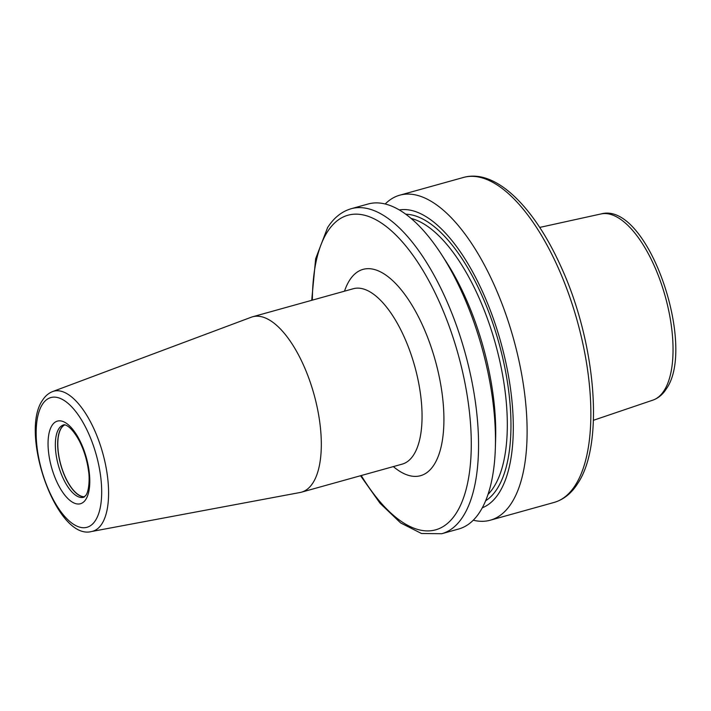 <?xml version="1.0" encoding="UTF-8"?>
<svg xmlns="http://www.w3.org/2000/svg" width="711" height="711" viewBox="0 0 711 711"><rect width="100%" height="100%" fill="white"/><g stroke="black" fill="none" stroke-linecap="round" stroke-linejoin="round"><path stroke-width="1.07" d="M64.692 424.911A37.416 15.758 -105.6 0 0 61.253 428.226A37.416 15.758 74.4 0 0 62.346 469.58A37.416 15.758 74.4 0 0 84.689 496.731M84.502 496.882A37.541 15.802 74.4 0 1 62.177 469.456A37.541 15.802 74.4 0 1 61.137 428.138A37.541 15.802 -105.6 0 1 64.452 424.885M312.929 482.885A91.044 38.332 74.4 0 1 301.446 492.181A91.044 38.332 74.4 0 1 300.086 492.501L91.639 531.499A72.682 30.6 74.4 0 0 101.895 523.829A72.682 30.6 74.4 0 0 98.278 439.345A72.682 30.6 74.4 0 0 52.676 391.548L251.276 317.213A91.044 38.332 -105.6 0 1 252.609 316.777A91.044 38.332 -105.6 0 1 308.965 378.608A91.044 38.332 -105.6 0 1 312.929 482.885M479.952 511.778A168.694 71.029 74.4 0 1 458.693 529.002L441.735 533.721A168.694 71.029 74.4 0 0 463.003 516.497A168.694 71.029 74.4 0 0 455.662 323.274A168.694 71.029 74.4 0 0 351.234 208.705L368.182 203.986A168.694 71.029 -105.6 0 1 441.54 254.538A168.694 71.029 -105.6 0 1 495.363 447.814A168.694 71.029 -105.6 0 1 479.952 511.778M495.363 447.814L495.62 439.14A154.758 65.154 -105.6 0 0 446.25 261.835L441.54 254.538M399.342 209.932A154.758 65.154 -105.6 0 1 493.452 318.884A154.758 65.154 -105.6 0 1 499.042 492.936A154.758 65.154 74.4 0 1 482.289 507.805M463.545 177.43C495.611 168.48 533.988 206.821 560.721 266.101C595.774 341.742 604.714 443.842 577.714 483.498C571.493 493.327 563.61 499.646 554.047 502.455A168.694 71.029 74.4 0 0 575.315 485.231A168.694 71.029 74.4 0 0 567.973 291.999A168.694 71.029 74.4 0 0 463.545 177.43L399.795 195.178A168.694 71.029 -105.6 0 1 504.223 309.756A168.694 71.029 -105.6 0 1 511.565 502.979A168.694 71.029 74.4 0 1 490.297 520.203A168.694 71.029 74.4 0 1 473.268 520.212M399.795 195.178A168.694 71.029 -105.6 0 0 385.211 203.977M63.528 424.956A37.541 15.802 -105.6 0 0 58.8 428.795A37.541 15.802 74.4 0 0 60.435 471.793A37.541 15.802 74.4 0 0 83.676 497.291L86.004 495.185C89.302 490.403 89.675 477.277 88.546 471.126C87.124 460.266 84.04 450.161 79.285 440.82C69.749 423.418 63.226 424.476 63.528 424.956M85.835 499.371A42.9 18.059 74.4 0 1 56.711 481.569A42.9 18.059 74.4 0 1 52.01 425.48A42.9 18.059 -105.6 0 1 81.134 443.291A42.9 18.059 -105.6 0 1 85.835 499.371M95.478 520.425A67.349 28.351 74.4 0 1 49.752 492.474A67.349 28.351 74.4 0 1 42.367 404.426A67.349 28.351 74.4 0 1 88.093 432.377A67.349 28.351 74.4 0 1 95.478 520.425M301.446 492.181L402.195 464.132A91.044 38.332 -105.6 0 0 413.669 454.836A91.044 38.332 -105.6 0 0 409.705 350.559A91.044 38.332 -105.6 0 0 353.349 288.719L252.609 316.777M393.343 466.594A107.103 45.095 -105.6 0 0 434.039 464.763A107.103 45.095 -105.6 0 0 422.29 324.731A107.103 45.095 -105.6 0 0 349.572 280.276A107.103 45.095 -105.6 0 0 344.497 291.19M312.378 300.131A163.334 68.771 74.4 0 1 327.407 231.848A163.334 68.771 74.4 0 1 438.296 299.642A163.334 68.771 74.4 0 1 456.213 513.191A163.334 68.771 74.4 0 1 361.224 475.535M488.013 494.403A147.275 62.008 -105.6 0 0 493.745 487.142A147.275 62.008 -105.6 0 0 492.803 334.757A147.275 62.008 -105.6 0 0 411.171 218.455M485.613 500.802A149.95 63.137 -105.6 0 0 497.14 488.795A149.95 63.137 -105.6 0 0 493.718 325.94A149.95 63.137 -105.6 0 0 405.812 214.215M539.711 227.422L601.008 213.949A96.66 40.696 74.4 0 1 660.306 280.872A96.66 40.696 74.4 0 1 664.127 390.552A96.66 40.696 74.4 0 1 652.849 400.142L593.418 420.29M52.676 391.548C48.508 393.201 45.131 396.098 42.536 400.24C19.135 433.052 56.693 541.044 91.639 531.499M351.234 208.705C341.671 211.514 333.788 217.833 327.567 227.662L315.648 258.742L311.702 300.318M360.548 475.73L380.038 503.264L400.64 522.932L421.516 533.508L441.735 533.721M601.008 213.949C647.623 200.778 697.02 346.141 666.305 388.89C662.83 394.427 658.342 398.178 652.849 400.142M554.047 502.455L490.297 520.203"/></g></svg>
